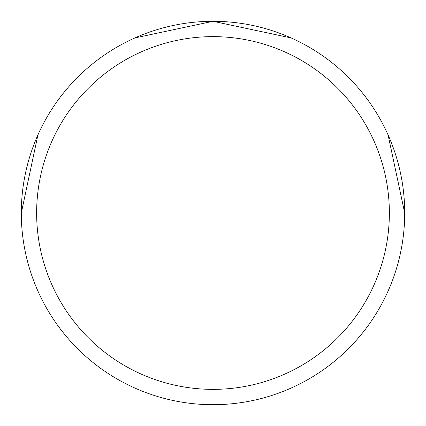 <?xml version="1.0" encoding="UTF-8"?>
<svg xmlns="http://www.w3.org/2000/svg" width="426" height="426" viewBox="0 0 426 426"><rect width="100%" height="100%" fill="white"/><g stroke="black" fill="none" stroke-linecap="round" stroke-linejoin="round"><path stroke-width="0.64" d="M389.364 213A176.364 176.364 0 0 0 213 36.636A176.364 176.364 0 0 0 36.636 213A176.364 176.364 0 0 0 213 389.364A176.364 176.364 0 0 0 389.364 213M21.3 213A191.7 191.7 0 0 1 213 21.3A191.7 191.7 0 0 1 404.7 213A191.7 191.7 0 0 1 213 404.7A191.7 191.7 0 0 1 21.3 213L37.914 134.941M134.941 37.914L213 21.3L291.059 37.914M388.086 134.941L404.7 213"/></g></svg>
